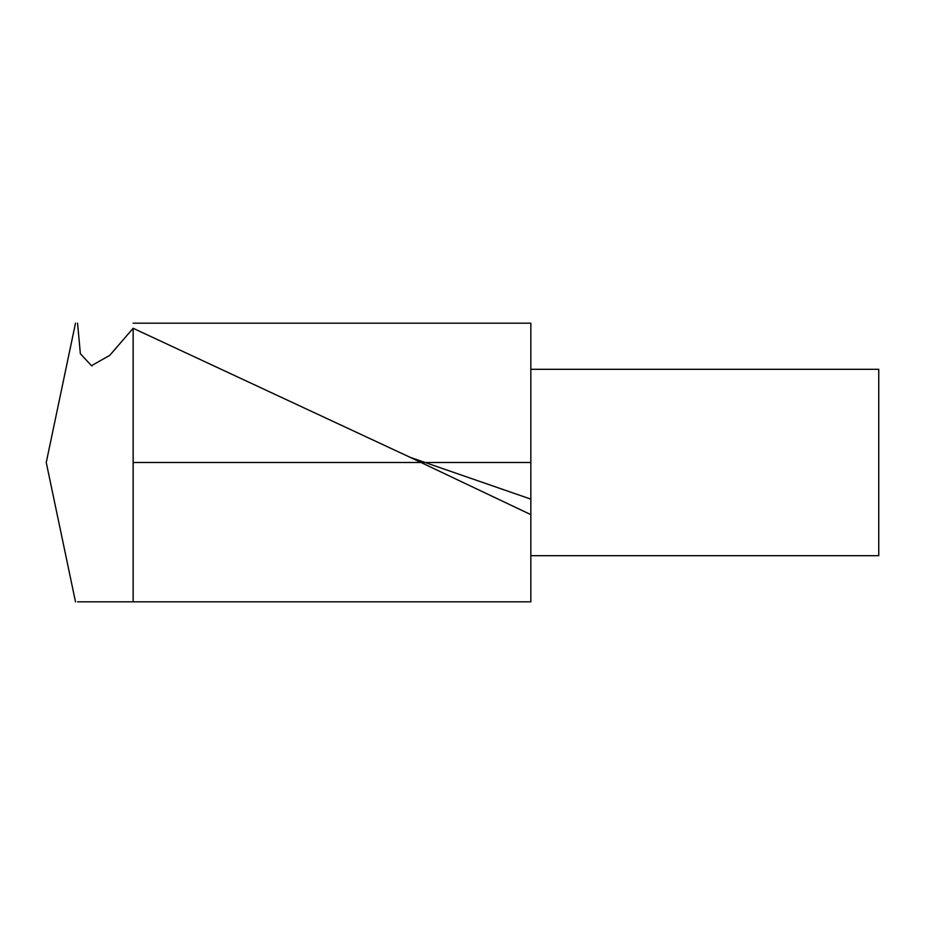 <?xml version="1.0" encoding="UTF-8"?>
<svg xmlns="http://www.w3.org/2000/svg" width="925" height="925" viewBox="0 0 925 925"><rect width="100%" height="100%" fill="white"/><g stroke="black" fill="none" stroke-linecap="round" stroke-linejoin="round"><path stroke-width="1.39" d="M75.515 601.886L46.25 462.5L75.515 323.114M133.142 323.183L530.834 323.183L530.834 601.817L77.561 601.817L530.834 601.817M530.834 514.635L409.116 456.846L133.142 328.283L133.142 601.817M133.142 328.283L109.74 355.362L91.471 365.687L80.371 353.743L77.561 323.183M530.834 369.306L878.75 369.306L878.75 555.694L530.834 555.694M133.142 462.5L530.834 462.5M421.037 462.5L425.095 462.5M530.834 499.118L409.185 456.985M92.165 365.814L91.483 365.664"/></g></svg>
